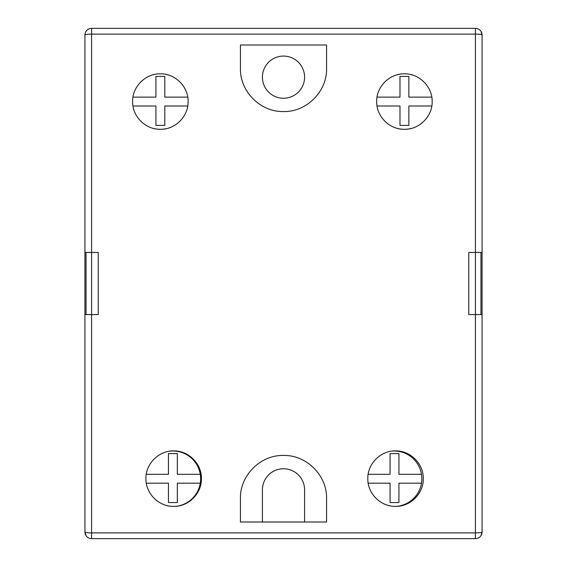 <?xml version="1.0" encoding="UTF-8"?>
<svg xmlns="http://www.w3.org/2000/svg" width="567" height="567" viewBox="0 0 567 567"><rect width="100%" height="100%" fill="white"/><g stroke="black" fill="none" stroke-linecap="round" stroke-linejoin="round"><path stroke-width="0.85" d="M84.93 252.435L84.93 531.995L84.93 314.565L91.585 314.565L91.585 252.435L84.93 252.435L84.93 35.005A6.655 6.655 0 0 1 91.585 28.35L475.415 28.35L475.415 34.105L91.585 34.105L91.585 252.435L98.24 252.435L98.24 314.565L91.585 314.565L91.585 532.895L475.415 532.895L475.415 314.565L468.76 314.565L468.76 252.435L482.07 252.435L482.07 531.995L480.965 535.673M480.965 314.565L480.965 252.435M480.965 31.327L482.07 35.005L482.07 252.435M262.422 77.162A21.078 21.078 0 0 0 283.5 98.24A21.078 21.078 0 0 0 304.578 77.162A21.078 21.078 0 0 0 283.5 56.083A21.078 21.078 0 0 0 262.422 77.162M395.575 506.374A27.733 27.733 0 0 0 396.836 506.345A27.733 27.733 0 0 0 421.487 474.31A27.733 27.733 0 0 0 392.818 451.041M146.314 483.183L168.456 483.183L168.456 502.56L177.329 502.56L177.329 483.183L200.271 483.183A27.733 27.733 0 0 0 200.271 474.31L177.329 474.31L177.329 453.593L168.456 453.593L168.456 474.31L146.279 474.31M169.611 451.204A27.733 27.733 0 0 1 200.271 474.31M390.146 505.842A27.733 27.733 0 0 1 387.19 505.084M423.28 478.64C423.669 493.382 410.444 506.735 395.575 506.374C380.677 506.735 367.444 493.474 367.813 478.64C367.416 463.884 380.677 450.538 395.532 450.907C410.416 450.531 423.662 463.87 423.28 478.64M200.271 483.183A27.733 27.733 0 0 1 176.954 506.182A27.733 27.733 0 0 1 173.7 506.374M168.271 505.842A27.733 27.733 0 0 1 166.081 505.317M201.405 478.64C201.802 493.382 188.577 506.735 173.7 506.374C158.81 506.735 145.577 493.474 145.939 478.64C145.542 463.884 158.803 450.538 173.665 450.907C188.549 450.531 201.795 463.87 201.405 478.64M411.118 128.482A27.733 27.733 0 0 1 397.261 128.362M432.153 101.564C432.55 116.306 419.297 129.673 404.448 129.297C389.572 129.666 376.318 116.405 376.686 101.564C376.297 86.801 389.543 73.469 404.406 73.83C419.297 73.462 432.536 86.786 432.153 101.564M326.557 498.506C327.18 475.621 306.598 454.869 283.521 455.45C260.395 454.862 239.841 475.593 240.443 498.506L240.443 522.009L326.557 522.009L326.557 498.506L326.557 522.009M166.407 128.631A27.733 27.733 0 0 1 152.551 128.177M188.095 101.564C188.492 116.306 175.246 129.673 160.39 129.297C145.513 129.666 132.26 116.405 132.628 101.564C132.239 86.801 145.485 73.469 160.348 73.83C175.238 73.462 188.478 86.786 188.095 101.564M368.189 483.183L390.061 483.183L390.061 502.56L398.934 502.56L398.934 483.183L421.487 483.183M482.07 35.005A6.655 6.655 0 0 0 475.415 28.35A6.655 6.655 0 0 1 482.07 35.005A6.655 0.9 180 0 0 475.415 34.105L475.415 314.565L482.07 314.565L482.07 531.995A6.655 6.655 0 0 1 475.415 538.65L91.585 538.65A6.655 6.655 0 0 1 84.93 531.995L86.035 535.673M304.578 522.009L304.578 489.838A21.078 21.078 0 0 0 283.5 468.76A21.078 21.078 0 0 0 262.422 489.838L262.422 522.009M168.356 75.007L166.407 74.497A27.733 27.733 0 0 0 165.791 74.369M152.551 74.957A27.733 27.733 0 0 1 154.933 74.369M240.443 44.991L240.443 68.494C239.841 91.393 260.381 112.138 283.514 111.55C306.584 112.146 327.194 91.358 326.557 68.494L326.557 44.991L240.443 44.991L240.443 68.494M326.557 44.991L326.557 68.494M240.443 522.009L240.443 498.506M409.849 74.369A27.733 27.733 0 0 1 411.118 74.653L413.067 75.213M397.261 74.773A27.733 27.733 0 0 1 398.991 74.369M431.792 97.127L408.857 97.127L408.857 76.417L399.983 76.417L399.983 97.127L377.041 97.127M377.041 106.008L399.983 106.008L399.983 125.378L408.857 125.378L408.857 106.008L431.799 106.008M421.487 474.31L398.934 474.31L398.934 453.593L390.061 453.593L390.061 474.31L368.153 474.31M86.035 314.565L86.035 252.435M91.585 252.435L98.24 252.435M187.741 97.127L164.799 97.127L164.799 76.417L155.925 76.417L155.925 97.127L132.983 97.127M132.99 106.008L155.925 106.008L155.925 125.378L164.799 125.378L164.799 106.008L187.741 106.008M482.07 531.995A6.655 0.9 180 0 1 475.415 532.895L475.415 538.65A6.655 6.655 0 0 0 482.07 531.995M91.585 34.105A6.655 0.9 180 0 0 84.93 35.005A6.655 6.655 0 0 1 91.585 28.35L91.585 34.105M84.93 531.995A6.655 6.655 0 0 0 91.585 538.65L91.585 532.895A6.655 0.9 180 0 1 84.93 531.995"/></g></svg>
